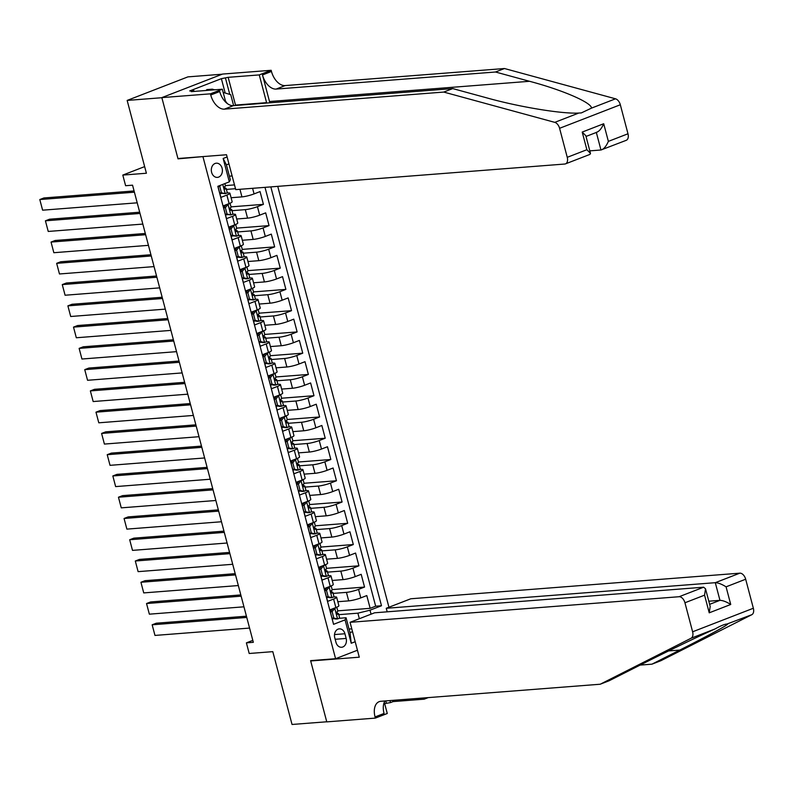<?xml version="1.0" encoding="UTF-8"?>
<svg xmlns="http://www.w3.org/2000/svg" width="793" height="793" viewBox="0 0 793 793"><rect width="100%" height="100%" fill="white"/><g stroke="black" fill="none" stroke-linecap="round" stroke-linejoin="round"><path stroke-width="1.19" d="M211.612 172.329A7.107 5.541 85.6 0 0 217.411 177.384A7.107 5.541 85.6 0 0 222.109 168.255A7.107 5.541 85.6 0 0 216.311 163.199A7.107 5.541 85.6 0 0 211.612 172.329M222.228 74.205L187.891 76.881L127.158 100.424L161.871 97.717L178.019 158.848L204.059 156.499M388.947 607.24L277.748 186.355M203.008 156.905L335.588 658.705L310.598 660.648L326.746 721.779L292.042 724.475L272.802 651.648L249.2 653.491L246.395 642.855L253.334 642.32L132.55 185.175L125.611 185.711L122.796 175.084L146.398 173.241L127.158 100.424M217.936 186.276L220.88 197.398L226.867 195.078L229.118 203.583A8.892 1.269 -14.8 0 0 232.151 201.739L229.911 193.234A8.892 1.269 165.2 0 1 226.867 195.078M229.118 203.583L223.12 205.902L226.491 218.66L232.488 216.34L234.728 224.845A8.892 1.269 -14.8 0 0 237.771 223.002L235.521 214.497A8.892 1.269 165.2 0 1 232.488 216.34M234.728 224.845L228.741 227.165L232.111 239.922L238.108 237.603L240.348 246.108A8.892 1.269 -14.8 0 0 243.392 244.264L241.141 235.759A8.892 1.269 165.2 0 1 238.108 237.603M240.348 246.108L234.361 248.427L237.731 261.184L243.719 258.865L245.969 267.37A8.892 1.269 -14.8 0 0 249.012 265.526L246.762 257.021A8.892 1.269 165.2 0 1 243.719 258.865M245.969 267.37L239.982 269.689L243.352 282.447L249.339 280.127L251.589 288.632A8.892 1.269 -14.8 0 0 254.622 286.788L252.382 278.284A8.892 1.269 165.2 0 1 249.339 280.127M251.589 288.632L245.592 290.952L248.962 303.709L254.959 301.39L257.2 309.894A8.892 1.269 -14.8 0 0 260.243 308.051L257.993 299.546A8.892 1.269 165.2 0 1 254.959 301.39M257.2 309.894L251.212 312.214L254.583 324.971L260.57 322.652L262.82 331.157A8.892 1.269 -14.8 0 0 265.863 329.313L263.613 320.808A8.892 1.269 165.2 0 1 260.57 322.652M262.82 331.157L256.833 333.476L260.203 346.234L266.19 343.914L268.44 352.419A8.892 1.269 -14.8 0 0 271.484 350.575L269.233 342.07A8.892 1.269 165.2 0 1 266.19 343.914M268.44 352.419L262.443 354.739L265.824 367.496L271.811 365.176L274.061 373.681A8.892 1.269 -14.8 0 0 277.094 371.838L274.854 363.333A8.892 1.269 165.2 0 1 271.811 365.176M274.061 373.681L268.064 376.001L271.434 388.758L277.431 386.439L279.671 394.944A8.892 1.269 -14.8 0 0 282.714 393.1L280.464 384.595A8.892 1.269 165.2 0 1 277.431 386.439M279.671 394.944L273.684 397.263L277.054 410.021L283.042 407.701L285.292 416.206A8.892 1.269 -14.8 0 0 288.335 414.372L286.085 405.867A8.892 1.269 165.2 0 1 283.042 407.701M285.292 416.206L279.305 418.526L282.675 431.283L288.662 428.963L290.912 437.468A8.892 1.269 -14.8 0 0 293.955 435.635L291.705 427.13A8.892 1.269 165.2 0 1 288.662 428.963M290.912 437.468L284.915 439.788L288.285 452.545L294.282 450.226L296.532 458.731A8.892 1.269 -14.8 0 0 299.566 456.897L297.325 448.392A8.892 1.269 165.2 0 1 294.282 450.226M296.532 458.731L290.535 461.05L293.906 473.808L299.903 471.488L302.143 479.993A8.892 1.269 -14.8 0 0 305.186 478.159L302.936 469.654A8.892 1.269 165.2 0 1 299.903 471.488M302.143 479.993L296.156 482.313L299.526 495.07L305.513 492.75L307.763 501.255A8.892 1.269 -14.8 0 0 310.806 499.421L308.556 490.917A8.892 1.269 165.2 0 1 305.513 492.75M307.763 501.255L301.776 503.575L305.146 516.332L311.134 514.013L313.384 522.518A8.892 1.269 -14.8 0 0 316.417 520.684L314.177 512.179A8.892 1.269 165.2 0 1 311.134 514.013M313.384 522.518L307.387 524.837L310.757 537.595L316.754 535.275L319.004 543.78A8.892 1.269 -14.8 0 0 322.037 541.946L319.797 533.441A8.892 1.269 165.2 0 1 316.754 535.275M319.004 543.78L313.007 546.099L316.377 558.857L322.374 556.537L324.615 565.042A8.892 1.269 -14.8 0 0 327.658 563.208L325.408 554.703A8.892 1.269 165.2 0 1 322.374 556.537M324.615 565.042L318.627 567.362L321.998 580.119L327.985 577.8L330.235 586.305A8.892 1.269 -14.8 0 0 333.278 584.471L331.028 575.966A8.892 1.269 165.2 0 1 327.985 577.8M330.235 586.305L324.248 588.624L327.618 601.381L333.605 599.062A8.892 1.269 -14.8 0 0 336.648 597.228A8.892 1.269 -14.8 0 0 334.616 596.951L333.328 597.05M337.828 601.718L348.682 600.876A8.892 1.269 -14.8 0 0 360.805 597.892L366.792 595.573L370.162 608.33L337.759 610.848M333.149 593.402L346.442 592.371A8.892 1.269 -14.8 0 0 358.555 589.387L364.552 587.068L332.138 589.586M364.552 587.068L361.182 574.31L355.185 576.63A8.892 1.269 -14.8 0 1 343.062 579.614L332.217 580.456M326.597 559.194L337.451 558.351A8.892 1.269 -14.8 0 0 349.564 555.368L355.561 553.048L358.932 565.805L326.528 568.323M320.977 537.932L331.831 537.089A8.892 1.269 -14.8 0 0 343.954 534.105L349.941 531.786L353.311 544.543L320.907 547.061M315.366 516.669L326.21 515.827A8.892 1.269 -14.8 0 0 338.333 512.843L344.321 510.523L347.691 523.281L315.287 525.799M309.746 495.407L320.6 494.564A8.892 1.269 -14.8 0 0 332.713 491.581L338.71 489.261L342.08 502.019L309.676 504.536M304.125 474.145L314.98 473.302A8.892 1.269 -14.8 0 0 327.093 470.318L333.09 467.999L336.46 480.756L304.056 483.274M298.505 452.882L309.359 452.04A8.892 1.269 -14.8 0 0 321.482 449.056L327.469 446.737L330.84 459.494L298.436 462.012M292.895 431.62L303.739 430.777A8.892 1.269 -14.8 0 0 315.862 427.794L321.849 425.474L325.219 438.232L292.815 440.749M287.274 410.358L298.128 409.515A8.892 1.269 -14.8 0 0 310.241 406.531L316.238 404.212L319.609 416.969L287.205 419.487M281.654 389.095L292.508 388.253A8.892 1.269 -14.8 0 0 304.621 385.269L310.618 382.95L313.988 395.707L281.584 398.225M276.033 367.833L286.888 366.99A8.892 1.269 -14.8 0 0 299.011 364.007L304.998 361.687L308.368 374.445L275.964 376.962M270.423 346.571L281.267 345.728A8.892 1.269 -14.8 0 0 293.39 342.745L299.377 340.425L302.748 353.182L270.344 355.7M264.803 325.308L275.657 324.456A8.892 1.269 -14.8 0 0 287.77 321.482L293.767 319.163L297.137 331.92L264.733 334.438M259.182 304.046L270.036 303.194A8.892 1.269 -14.8 0 0 282.149 300.22L288.146 297.9L291.517 310.658L259.113 313.176M253.562 282.784L264.416 281.931A8.892 1.269 -14.8 0 0 276.539 278.958L282.526 276.638L285.896 289.395L253.492 291.913M247.951 261.521L258.796 260.669A8.892 1.269 -14.8 0 0 270.919 257.695L276.906 255.376L280.276 268.133L247.872 270.651M242.331 240.259L253.185 239.407A8.892 1.269 -14.8 0 0 265.298 236.433L271.295 234.113L274.665 246.871L242.261 249.389M236.71 218.997L247.565 218.144A8.892 1.269 -14.8 0 0 259.688 215.171L265.675 212.851L269.045 225.608L236.641 228.126M231.09 197.735L241.944 196.882A8.892 1.269 -14.8 0 0 254.067 193.908L260.054 191.589L263.425 204.346L231.021 206.864M229.911 193.234A8.892 1.269 165.2 0 0 227.878 192.967L226.59 193.066M221.842 193.433L219.869 193.581M235.521 214.497A8.892 1.269 165.2 0 0 233.499 214.229L232.21 214.328M227.462 214.695L225.49 214.844M241.141 235.759A8.892 1.269 165.2 0 0 239.119 235.491L237.831 235.59M233.083 235.957L231.1 236.116M246.762 257.021A8.892 1.269 165.2 0 0 244.73 256.754L243.451 256.853M238.693 257.219L236.72 257.378M252.382 278.284A8.892 1.269 165.2 0 0 250.35 278.016L249.061 278.115M244.313 278.482L242.341 278.64M257.993 299.546A8.892 1.269 165.2 0 0 255.97 299.278L254.682 299.377M249.934 299.744L247.961 299.903M263.613 320.808A8.892 1.269 165.2 0 0 261.591 320.541L260.302 320.64M255.544 321.006L253.572 321.165M269.233 342.07A8.892 1.269 165.2 0 0 267.201 341.803L265.913 341.902M261.165 342.269L259.192 342.427M274.854 363.333A8.892 1.269 165.2 0 0 272.822 363.065L271.533 363.164M266.785 363.531L264.812 363.69M280.464 384.595A8.892 1.269 165.2 0 0 278.442 384.327L277.154 384.427M272.405 384.793L270.433 384.952M286.085 405.867A8.892 1.269 165.2 0 0 284.063 405.59L282.774 405.689M278.016 406.056L276.043 406.214M291.705 427.13A8.892 1.269 165.2 0 0 289.673 426.852L288.384 426.951M283.636 427.318L281.664 427.477M297.325 448.392A8.892 1.269 165.2 0 0 295.293 448.114L294.005 448.214M289.257 448.58L287.284 448.739M302.936 469.654A8.892 1.269 165.2 0 0 300.914 469.377L299.625 469.476M294.877 469.843L292.904 470.001M308.556 490.917A8.892 1.269 165.2 0 0 306.534 490.639L305.246 490.738M300.488 491.105L298.515 491.264M314.177 512.179A8.892 1.269 165.2 0 0 312.145 511.901L310.856 512M306.108 512.367L304.135 512.526M319.797 533.441A8.892 1.269 165.2 0 0 317.765 533.164L316.476 533.263M311.728 533.63L309.756 533.788M325.408 554.703A8.892 1.269 165.2 0 0 323.385 554.426L322.097 554.525M317.349 554.892L315.376 555.05M331.028 575.966A8.892 1.269 165.2 0 0 328.996 575.688L327.717 575.787M322.959 576.154L320.987 576.313M346.154 638.434L344.925 633.756A6.889 5.373 85.6 0 0 339.295 628.859A6.889 5.373 85.6 0 0 334.745 637.701L335.984 642.38A6.889 5.373 85.6 0 0 341.605 647.266A6.889 5.373 85.6 0 0 346.154 638.434L335.161 639.287M357.435 650.23L335.588 658.705M228.939 163.883L226.411 164.865L230.337 179.753L229.326 181.865L217.837 186.315L333.566 624.329L345.054 619.868L346.065 617.757L338.948 618.312M229.326 181.865L223.15 158.481L227.105 156.945M359.348 618.718L357.881 613.177L370.004 610.204L381.492 605.743L270.829 186.89M370.004 610.204L371.055 614.178M355.195 641.725L351.23 643.262L345.054 619.868M226.411 189.418L235.501 188.704M232.032 210.68L245.315 209.639L247.565 218.144M237.652 231.943L250.935 230.902L253.185 239.407M243.263 253.205L256.555 252.164L258.796 260.669M248.883 274.467L262.166 273.426L264.416 281.931M254.503 295.73L267.786 294.689L270.036 303.194M260.124 316.992L273.407 315.951L275.657 324.456M265.734 338.254L279.027 337.223L281.267 345.728M271.355 359.516L284.637 358.486L286.888 366.99M276.975 380.779L290.258 379.748L292.508 388.253M282.586 402.041L295.878 401.01L298.128 409.515M288.206 423.303L301.499 422.272L303.739 430.777M293.826 444.566L307.109 443.535L309.359 452.04M299.447 465.828L312.729 464.797L314.98 473.302M305.057 487.09L318.35 486.059L320.6 494.564M310.678 508.353L323.97 507.322L326.21 515.827M316.298 529.615L329.581 528.584L331.831 537.089M321.918 550.877L335.201 549.846L337.451 558.351M327.529 572.14L340.821 571.109L343.062 579.614M328.58 597.416L326.607 597.575M370.162 608.33L375.664 606.199L265.001 187.346M263.425 204.346L257.438 206.666A8.892 1.269 165.2 0 1 245.315 209.639M269.045 225.608L263.058 227.928A8.892 1.269 165.2 0 1 250.935 230.902M274.665 246.871L268.668 249.19A8.892 1.269 165.2 0 1 256.555 252.164M280.276 268.133L274.289 270.453A8.892 1.269 165.2 0 1 262.166 273.426M285.896 289.395L279.909 291.715A8.892 1.269 165.2 0 1 267.786 294.689M291.517 310.658L285.53 312.977A8.892 1.269 165.2 0 1 273.407 315.951M297.137 331.92L291.14 334.24A8.892 1.269 165.2 0 1 279.027 337.223M302.748 353.182L296.76 355.502A8.892 1.269 165.2 0 1 284.637 358.486M308.368 374.445L302.381 376.764A8.892 1.269 165.2 0 1 290.258 379.748M313.988 395.707L307.991 398.027A8.892 1.269 165.2 0 1 295.878 401.01M319.609 416.969L313.612 419.289A8.892 1.269 165.2 0 1 301.499 422.272M325.219 438.232L319.232 440.551A8.892 1.269 165.2 0 1 307.109 443.535M330.84 459.494L324.852 461.813A8.892 1.269 165.2 0 1 312.729 464.797M336.46 480.756L330.463 483.076A8.892 1.269 165.2 0 1 318.35 486.059M342.08 502.019L336.083 504.338A8.892 1.269 165.2 0 1 323.97 507.322M347.691 523.281L341.704 525.6A8.892 1.269 165.2 0 1 329.581 528.584M353.311 544.543L347.324 546.863A8.892 1.269 165.2 0 1 335.201 549.846M358.932 565.805L352.935 568.125A8.892 1.269 165.2 0 1 340.821 571.109M333.129 622.683L329.858 609.886L335.855 607.567A8.892 1.269 -14.8 0 0 338.889 605.733L336.648 597.228M334.2 618.679L332.227 618.837M346.065 617.757L350 632.645L352.528 631.664M349.049 629.057L351.785 628.839M338.77 614.664L357.881 613.177M144.643 166.609L122.796 175.084M252.818 640.367L246.395 642.855M229.395 176.165L232.131 175.947M375.664 606.199L381.492 605.743M234.49 184.898L225.4 185.602M350 632.645L351.23 643.262M223.15 158.481L226.411 164.865M178.019 158.848L179.069 158.441M333.833 608.35L334.834 608.271L332.108 611.671L333.803 618.054L337.64 618.907A5.888 0.843 -14.8 0 0 339.573 617.717L338.512 613.683A5.888 0.843 -14.8 0 0 338.353 613.544L336.43 612.82M337.64 618.907L335.746 619.026L332.059 618.203L333.803 618.054M249.567 628.076L154.972 635.431L152.157 624.795L156.261 623.209L246.435 616.191M334.834 608.271A5.888 0.843 -14.8 0 0 336.747 607.2M246.762 617.44L152.157 624.795L154.972 635.431M330.354 611.76L332.743 608.776M331.385 610.471A14.105 2.022 -14.8 0 0 329.987 610.372M336.787 607.18L337.838 611.125A5.888 0.843 165.2 0 1 336.966 611.849L337.64 614.406A5.888 0.843 -14.8 0 0 338.512 613.683M332.108 611.671L330.364 611.809M206.18 90.481L206.804 89.599L212.355 89.163L214.556 89.827M223.18 92.424L230.733 94.694L233.628 105.628M211.731 90.045L212.355 89.163M227.155 103.437A14.443 11.251 85.6 0 0 225.519 101.276M387.192 611.819L386.26 608.281L410.794 598.774L739.829 573.17A6.671 4.064 68.8 0 1 745.678 579.227L753.35 608.251A6.671 4.064 68.8 0 1 751.823 614.694L660.936 660.688L651.955 664.167L679.819 650.062C710.221 634.608 726.219 625.925 727.805 624.002C725.426 623.843 721.194 625.479 715.098 628.928C700.11 635.52 663.255 653.333 637.057 666.645L609.193 680.741L600.202 684.23L380.848 701.29A15.553 9.486 -111.2 0 0 379.153 701.676A15.553 9.486 -111.2 0 0 375.059 716.931L375.367 718.101L326.775 721.878L310.687 660.965L359.279 657.189L350.06 622.317L679.095 596.723L703.639 587.207L374.603 612.801L350.06 622.317M751.823 614.694L727.102 623.982M311.738 660.559L310.687 660.965M640.139 665.089L651.955 664.167M745.678 579.227L726.071 586.83L730.73 604.484L709.229 612.82L704.561 595.166L684.944 602.769L692.616 631.793L753.35 608.251M715.098 628.928L691.08 638.236L600.202 684.23M392.783 700.368L393.11 701.587L390.483 702.608L389.948 700.586M384.655 703.579L390.483 702.608M384.298 702.241L387.271 713.492L375.367 718.101M428.24 697.602L424.205 699.168L423.878 697.949M393.11 701.587L424.205 699.168M386.26 608.281L715.296 582.686L739.829 573.17M691.08 638.236A6.671 4.064 -111.2 0 0 692.616 631.793M684.944 602.769A6.671 4.064 -111.2 0 0 679.095 596.723M384.942 700.972A15.553 9.486 -111.2 0 0 384.05 713.452L375.059 716.931M386.31 702.935L385.775 700.913M708.803 601.203L719.955 600.341L715.296 582.686C718.22 582.776 721.818 584.163 726.071 586.83M730.73 604.484C726.477 601.808 722.889 600.42 719.955 600.341L709.626 604.335M709.229 612.82L710.181 606.417L705.512 588.773L703.639 587.207M704.561 595.166L705.512 588.773M269.828 102.812A28.944 22.551 85.6 0 0 269.511 101.524L262.493 74.948L271.474 71.459L271.166 70.29L222.575 74.066L161.841 97.618L177.939 158.531L226.53 154.754L235.739 189.626L564.775 164.032A6.671 4.064 -111.2 0 0 565.498 163.864A6.671 4.064 -111.2 0 0 567.253 157.321L559.59 128.297A6.671 4.064 -111.2 0 0 554.783 122.36L443.743 92.067L224.389 109.137A15.553 9.486 68.8 0 1 210.74 95.001L210.432 93.832L161.841 97.618M443.743 92.067L452.734 88.588L486.783 97.876C518.89 106.916 562.336 114.083 578.801 113.042L581.309 112.923L591.499 108.126C591.776 102.674 562.524 90.005 529.546 81.292L495.496 72.004L276.142 89.074A15.553 9.486 68.8 0 1 262.493 74.948M589.814 150.868L600.965 149.996L596.336 132.451M495.496 72.004L504.487 68.525L285.123 85.585A15.553 9.486 68.8 0 1 271.474 71.459M210.74 95.001L219.73 91.522A15.553 9.486 68.8 0 0 233.38 105.647L452.734 88.588M567.253 157.321L586.87 149.718L582.211 132.074L603.711 123.738L608.37 141.382L627.987 133.779L620.324 104.755L559.59 128.297M591.499 108.126L615.517 98.808L504.487 68.525M210.432 93.832L222.327 89.222L191.232 91.641L193.859 90.62L194.067 91.423M225.172 93.019L221.376 78.666L189.696 90.947L193.859 90.62M221.376 78.666L228.166 77.327L259.261 74.909L271.166 70.29M266.706 103.06A24.999 19.478 85.6 0 0 266.597 102.654L259.261 74.909M222.327 89.222L225.777 102.238M615.517 98.808A6.671 4.064 68.8 0 1 620.324 104.755M627.987 133.779A6.671 4.064 68.8 0 1 626.232 140.321L600.965 149.996C603.691 149.272 606.159 146.408 608.37 141.382M228.166 77.327L235.501 105.072A24.999 19.478 -94.4 0 1 235.6 105.479M229.782 94.407L225.539 78.338M586.87 149.718L590.478 153.366L589.962 154.387L565.498 163.864M582.211 132.074L585.819 135.712L590.478 153.366M603.711 123.738C601.49 128.753 599.022 131.628 596.306 132.352M328.213 587.088L329.214 587.008L326.498 590.408L328.183 596.792L332.029 597.644A5.888 0.843 -14.8 0 0 333.962 596.455L332.891 592.421A5.888 0.843 -14.8 0 0 332.733 592.282L330.81 591.558M332.029 597.644L330.215 597.783L326.438 596.941L328.183 596.792M243.947 606.814L149.352 614.169L146.536 603.532L150.64 601.946L240.814 594.928M329.214 587.008A5.888 0.843 -14.8 0 0 331.127 585.938M241.141 596.177L146.536 603.532L149.352 614.169M324.733 590.498L327.122 587.514M325.764 589.209A14.105 2.022 -14.8 0 0 324.367 589.11M331.177 585.918L332.217 589.863A5.888 0.843 165.2 0 1 331.345 590.587L332.019 593.144A5.888 0.843 -14.8 0 0 332.891 592.421M326.498 590.408L324.753 590.547M322.592 565.825L323.594 565.746L320.878 569.146L322.563 575.53L326.409 576.382A5.888 0.843 -14.8 0 0 328.342 575.193L327.271 571.158A5.888 0.843 -14.8 0 0 327.122 571.019L325.189 570.296M326.409 576.382L324.506 576.501L320.828 575.678L322.563 575.53M238.336 585.551L143.731 592.906L140.926 582.27L145.03 580.684L235.194 573.666M323.594 565.746A5.888 0.843 -14.8 0 0 325.517 564.675M235.521 574.915L140.926 582.27L143.731 592.906M319.123 569.235L321.502 566.252M320.144 567.947A14.105 2.022 -14.8 0 0 318.756 567.847M325.556 564.656L326.597 568.601A5.888 0.843 165.2 0 1 325.725 569.324L326.399 571.882A5.888 0.843 -14.8 0 0 327.271 571.158M320.878 569.146L319.133 569.285M316.972 544.563L317.983 544.484L315.257 547.884L316.942 554.267L320.788 555.12A5.888 0.843 -14.8 0 0 322.721 553.93L321.651 549.896A5.888 0.843 -14.8 0 0 321.502 549.757L319.569 549.034M320.788 555.12L318.885 555.239L315.208 554.416L316.942 554.267M232.716 564.289L138.111 571.644L135.306 561.008L139.409 559.422L229.573 552.404M317.983 544.484A5.888 0.843 -14.8 0 0 319.896 543.413M229.911 553.653L135.306 561.008L138.111 571.644M313.503 547.973L315.892 544.989M314.524 546.684A14.105 2.022 -14.8 0 0 313.136 546.585M319.936 543.393L320.977 547.339A5.888 0.843 165.2 0 1 320.104 548.062L320.778 550.61A5.888 0.843 -14.8 0 0 321.651 549.896M315.257 547.884L313.513 548.022M311.362 523.301L312.363 523.221L309.647 526.621L311.332 533.005L315.168 533.858A5.888 0.843 -14.8 0 0 317.101 532.668L316.04 528.634A5.888 0.843 -14.8 0 0 315.882 528.495L313.959 527.771M315.168 533.858L313.275 533.976L309.587 533.154L311.332 533.005M227.095 543.017L132.5 550.382L129.685 539.746L133.789 538.16L223.963 531.141M312.363 523.221A5.888 0.843 -14.8 0 0 314.276 522.151M224.29 532.39L129.685 539.746L132.5 550.382M307.882 526.711L310.271 523.727M308.913 525.422A14.105 2.022 -14.8 0 0 307.515 525.323M314.325 522.131L315.366 526.076A5.888 0.843 165.2 0 1 314.494 526.8L315.168 529.347A5.888 0.843 -14.8 0 0 316.04 528.634M309.647 526.621L307.902 526.76M305.741 502.038L306.742 501.959L304.026 505.359L305.711 511.743L309.557 512.595A5.888 0.843 -14.8 0 0 311.49 511.406L310.42 507.371A5.888 0.843 -14.8 0 0 310.261 507.233L308.338 506.509M309.557 512.595L307.743 512.734L303.967 511.891L305.711 511.743M221.475 521.754L126.88 529.119L124.065 518.483L128.169 516.897L218.343 509.879M306.742 501.959A5.888 0.843 -14.8 0 0 308.655 500.889M218.67 511.128L124.065 518.483L126.88 529.119M302.262 505.448L304.651 502.465M303.293 504.16A14.105 2.022 -14.8 0 0 301.895 504.061M308.705 500.869L309.746 504.814A5.888 0.843 165.2 0 1 308.874 505.537L309.548 508.085A5.888 0.843 -14.8 0 0 310.42 507.371M304.026 505.359L302.282 505.498M300.121 480.776L301.132 480.697L298.406 484.097L300.091 490.48L303.937 491.333A5.888 0.843 -14.8 0 0 305.87 490.143L304.799 486.109A5.888 0.843 -14.8 0 0 304.651 485.97L302.718 485.247M303.937 491.333L302.034 491.452L298.356 490.629L300.091 490.48M215.865 500.492L121.26 507.857L118.454 497.221L122.558 495.635L212.722 488.617M301.132 480.697A5.888 0.843 -14.8 0 0 303.045 479.626M213.049 489.866L118.454 497.221L121.26 507.857M296.651 484.186L299.03 481.202M297.672 482.897A14.105 2.022 -14.8 0 0 296.285 482.798M303.085 479.606L304.125 483.552A5.888 0.843 165.2 0 1 303.253 484.275L303.927 486.823A5.888 0.843 -14.8 0 0 304.799 486.109M298.406 484.097L296.661 484.236M294.5 459.514L295.511 459.434L292.786 462.834L294.471 469.218L298.317 470.071A5.888 0.843 -14.8 0 0 300.25 468.881L299.179 464.847A5.888 0.843 -14.8 0 0 299.03 464.708L297.097 463.984M298.317 470.071L296.413 470.19L292.736 469.367L294.471 469.218M210.244 479.23L115.639 486.595L112.834 475.959L116.938 474.373L207.102 467.355M295.511 459.434A5.888 0.843 -14.8 0 0 297.425 458.364M207.439 468.604L112.834 475.959L115.639 486.595M291.031 462.924L293.42 459.94M292.052 461.635A14.105 2.022 -14.8 0 0 290.664 461.536M297.464 458.344L298.505 462.289A5.888 0.843 165.2 0 1 297.633 463.013L298.307 465.56A5.888 0.843 -14.8 0 0 299.179 464.847M292.786 462.834L291.041 462.973M288.89 438.251L289.891 438.172L287.175 441.572L288.86 447.956L292.696 448.808A5.888 0.843 -14.8 0 0 294.629 447.619L293.569 443.584A5.888 0.843 -14.8 0 0 293.41 443.446L291.487 442.722M292.696 448.808L290.892 448.947L287.116 448.104L288.86 447.956M204.624 457.967L110.029 465.332L107.214 454.696L111.317 453.11L201.491 446.092M289.891 438.172A5.888 0.843 -14.8 0 0 291.804 437.102M201.819 447.341L107.214 454.696L110.029 465.332M285.411 441.661L287.8 438.678M286.442 440.373A14.105 2.022 -14.8 0 0 285.044 440.274M291.854 437.082L292.895 441.027A5.888 0.843 165.2 0 1 292.022 441.751L292.696 444.298A5.888 0.843 -14.8 0 0 293.569 443.584M287.175 441.572L285.43 441.711M283.27 416.989L284.271 416.91L281.555 420.31L283.24 426.693L287.086 427.546A5.888 0.843 -14.8 0 0 289.019 426.356L287.948 422.322A5.888 0.843 -14.8 0 0 287.79 422.183L285.867 421.46M287.086 427.546L285.183 427.665L281.495 426.842L283.24 426.693M199.013 436.705L104.408 444.07L101.593 433.434L105.697 431.848L195.871 424.83M284.271 416.91A5.888 0.843 -14.8 0 0 286.184 415.839M196.198 426.079L101.593 433.434L104.408 444.07M279.79 420.399L282.179 417.415M280.821 419.11A14.105 2.022 -14.8 0 0 279.423 419.011M286.233 415.819L287.274 419.765A5.888 0.843 165.2 0 1 286.402 420.488L287.076 423.036A5.888 0.843 -14.8 0 0 287.948 422.322M281.555 420.31L279.81 420.449M277.649 395.727L278.66 395.648L275.934 399.048L277.619 405.431L281.465 406.284A5.888 0.843 -14.8 0 0 283.398 405.094L282.328 401.06A5.888 0.843 -14.8 0 0 282.179 400.921L280.246 400.197M281.465 406.284L279.562 406.403L275.885 405.58L277.619 405.431M193.393 415.443L98.788 422.808L95.983 412.172L100.087 410.586L190.251 403.568M278.66 395.648A5.888 0.843 -14.8 0 0 280.573 394.577M190.578 404.817L95.983 412.172L98.788 422.808M274.18 399.127L276.569 396.153M275.201 397.848A14.105 2.022 -14.8 0 0 273.813 397.749M280.613 394.557L281.654 398.502A5.888 0.843 165.2 0 1 280.781 399.226L281.456 401.773A5.888 0.843 -14.8 0 0 282.328 401.06M275.934 399.048L274.19 399.186M272.029 374.465L273.04 374.385L270.314 377.785L271.999 384.169L275.845 385.021A5.888 0.843 -14.8 0 0 277.778 383.832L276.707 379.788A5.888 0.843 -14.8 0 0 276.559 379.659L274.626 378.935M275.845 385.021L273.942 385.14L270.264 384.318L271.999 384.169M187.772 394.18L93.168 401.545L90.362 390.909L94.466 389.323L184.63 382.305M273.04 374.385A5.888 0.843 -14.8 0 0 274.953 373.315L276.033 377.24A5.888 0.843 165.2 0 1 275.161 377.964L275.835 380.511A5.888 0.843 -14.8 0 0 276.707 379.788M184.967 383.554L90.362 390.909L93.168 401.545M268.559 377.864L270.948 374.891M269.59 376.586A14.105 2.022 -14.8 0 0 268.193 376.487M270.314 377.785L268.569 377.924M266.418 353.202L267.419 353.123L264.703 356.523L266.389 362.907L270.225 363.759A5.888 0.843 -14.8 0 0 272.158 362.57L271.097 358.525A5.888 0.843 -14.8 0 0 270.938 358.396L269.015 357.673M270.225 363.759L268.421 363.898L264.644 363.055L266.389 362.907M182.152 372.918L87.557 380.283L84.742 369.647L88.846 368.061L179.02 361.043M267.419 353.123A5.888 0.843 -14.8 0 0 269.333 352.052M179.347 362.292L84.742 369.647L87.557 380.283M262.939 356.602L265.328 353.628M263.97 355.323A14.105 2.022 -14.8 0 0 262.572 355.214M269.382 352.033L270.423 355.978A5.888 0.843 165.2 0 1 269.551 356.701L270.225 359.249A5.888 0.843 -14.8 0 0 271.097 358.525M264.703 356.523L262.959 356.662M260.798 331.94L261.799 331.861L259.083 335.261L260.768 341.644L264.614 342.497A5.888 0.843 -14.8 0 0 266.547 341.307L265.477 337.263A5.888 0.843 -14.8 0 0 265.318 337.134L263.395 336.41M264.614 342.497L262.711 342.616L259.024 341.793L260.768 341.644M176.542 351.656L81.937 359.021L79.131 348.385L83.235 346.799L173.399 339.781M261.799 331.861A5.888 0.843 -14.8 0 0 263.712 330.79M173.726 341.03L79.131 348.385L81.937 359.021M257.319 335.34L259.707 332.366M258.349 334.061A14.105 2.022 -14.8 0 0 256.952 333.952M263.762 330.77L264.803 334.715A5.888 0.843 165.2 0 1 263.93 335.439L264.604 337.987A5.888 0.843 -14.8 0 0 265.477 337.263M259.083 335.261L257.338 335.399M255.177 310.678L256.189 310.598L253.463 313.998L255.148 320.382L258.994 321.234A5.888 0.843 -14.8 0 0 260.927 320.045L259.856 316.001A5.888 0.843 -14.8 0 0 259.707 315.872L257.775 315.148M258.994 321.234L257.091 321.353L253.413 320.531L255.148 320.382M170.921 330.394L76.316 337.759L73.511 327.122L77.615 325.536L167.779 318.518M256.189 310.598A5.888 0.843 -14.8 0 0 258.102 309.528L259.182 313.453A5.888 0.843 165.2 0 1 258.31 314.177L258.984 316.724A5.888 0.843 -14.8 0 0 259.856 316.001M168.106 319.767L73.511 327.122L76.316 337.759M251.708 314.078L254.097 311.104M252.729 312.799A14.105 2.022 -14.8 0 0 251.341 312.69M253.463 313.998L251.718 314.137M249.557 289.415L250.568 289.336L247.842 292.736L249.527 299.12L253.373 299.972A5.888 0.843 -14.8 0 0 255.306 298.783L254.246 294.738A5.888 0.843 -14.8 0 0 254.087 294.609L252.164 293.886M253.373 299.972L247.793 299.268M165.301 309.131L70.696 316.496L67.891 305.86L71.994 304.274L162.159 297.256M250.568 289.336A5.888 0.843 -14.8 0 0 252.481 288.265M162.496 298.505L67.891 305.86L70.696 316.496M246.088 292.815L248.477 289.841M247.119 291.537A14.105 2.022 -14.8 0 0 245.721 291.428M252.521 288.246L253.572 292.191A5.888 0.843 165.2 0 1 252.699 292.914L253.373 295.462A5.888 0.843 -14.8 0 0 254.246 294.738M247.842 292.736L246.098 292.875M247.783 299.248L249.527 299.12M243.947 268.153L244.948 268.074L242.232 271.474L243.917 277.857L247.763 278.71A5.888 0.843 -14.8 0 0 249.686 277.52L248.625 273.476A5.888 0.843 -14.8 0 0 248.467 273.347L246.544 272.623M247.763 278.71L245.949 278.849L242.172 278.006L243.917 277.857M159.68 287.869L65.085 295.234L62.27 284.598L66.374 283.012L156.548 275.994M244.948 268.074A5.888 0.843 -14.8 0 0 246.861 267.003M156.875 277.243L62.27 284.598L65.085 295.234M240.467 271.553L242.856 268.579M241.498 270.274A14.105 2.022 -14.8 0 0 240.101 270.165M246.91 266.983L247.951 270.928A5.888 0.843 165.2 0 1 247.079 271.652L247.753 274.2A5.888 0.843 -14.8 0 0 248.625 273.476M242.232 271.474L240.487 271.612M238.326 246.891L239.327 246.811L236.611 250.211L238.297 256.595L242.143 257.447A5.888 0.843 -14.8 0 0 244.075 256.258L243.005 252.214A5.888 0.843 -14.8 0 0 242.846 252.085L240.923 251.361M242.143 257.447L240.239 257.566L236.552 256.744L238.297 256.595M154.07 266.607L59.465 273.972L56.66 263.335L60.764 261.749L150.928 254.731M239.327 246.811A5.888 0.843 -14.8 0 0 241.25 245.741L242.331 249.666A5.888 0.843 165.2 0 1 241.459 250.39L242.133 252.937A5.888 0.843 -14.8 0 0 243.005 252.214M151.255 255.98L56.66 263.335L59.465 273.972M234.857 250.291L237.236 247.317M235.878 249.012A14.105 2.022 -14.8 0 0 234.49 248.903M236.611 250.211L234.867 250.35M232.706 225.628L233.717 225.549L230.991 228.949L232.676 235.323L236.522 236.185A5.888 0.843 -14.8 0 0 238.455 234.996L237.385 230.951A5.888 0.843 -14.8 0 0 237.236 230.822L235.303 230.099M236.522 236.185L230.941 235.481M148.45 245.344L53.845 252.709L51.039 242.073L55.143 240.487L145.307 233.469M233.717 225.549A5.888 0.843 -14.8 0 0 235.63 224.478M145.634 234.718L51.039 242.073L53.845 252.709M229.236 229.028L231.625 226.045M230.257 227.75A14.105 2.022 -14.8 0 0 228.87 227.641M235.67 224.459L236.71 228.404A5.888 0.843 165.2 0 1 235.838 229.127L236.512 231.675A5.888 0.843 -14.8 0 0 237.385 230.951M230.991 228.949L229.246 229.088M230.932 235.462L232.676 235.323M227.095 204.366L228.097 204.287L225.371 207.687L227.056 214.06L230.902 214.923A5.888 0.843 -14.8 0 0 232.835 213.733L231.774 209.689A5.888 0.843 -14.8 0 0 231.615 209.56L229.692 208.837M230.902 214.923L225.321 214.219L227.056 214.06M142.829 224.082L48.224 231.447L45.419 220.811L49.523 219.225L139.697 212.207M228.097 204.287A5.888 0.843 -14.8 0 0 230.01 203.216M140.024 213.456L45.419 220.811L48.224 231.447M223.616 207.766L226.005 204.782M224.647 206.487A14.105 2.022 -14.8 0 0 223.249 206.378M230.049 203.196L231.1 207.142A5.888 0.843 165.2 0 1 230.228 207.865L230.902 210.413A5.888 0.843 -14.8 0 0 231.774 209.689M225.371 207.687L223.626 207.825M220.741 185.195L219.76 186.424L221.445 192.798L225.291 193.661A5.888 0.843 -14.8 0 0 227.224 192.471L226.154 188.427A5.888 0.843 -14.8 0 0 225.995 188.298L224.072 187.574M225.291 193.661L219.701 192.957L221.445 192.798M137.209 202.82L42.614 210.185L39.799 199.549L43.902 197.963L134.076 190.944M134.404 192.193L39.799 199.549L42.614 210.185M224.875 183.589L225.48 185.879A5.888 0.843 165.2 0 1 224.607 186.603L225.281 189.15A5.888 0.843 -14.8 0 0 226.154 188.427M219.76 186.424L218.016 186.563M239.942 189.299L241.944 196.882M346.442 592.371L348.682 600.876M358.555 589.387L360.805 597.892M252.59 188.308L254.067 193.908M257.438 206.666L259.688 215.171M263.058 227.928L265.298 236.433M268.668 249.19L270.919 257.695M274.289 270.453L276.539 278.958M279.909 291.715L282.149 300.22M285.53 312.977L287.77 321.482M291.14 334.24L293.39 342.745M296.76 355.502L299.011 364.007M302.381 376.764L304.621 385.269M307.991 398.027L310.241 406.531M313.612 419.289L315.862 427.794M319.232 440.551L321.482 449.056M324.852 461.813L327.093 470.318M330.463 483.076L332.713 491.581M336.083 504.338L338.333 512.843M341.704 525.6L343.954 534.105M347.324 546.863L349.564 555.368M352.935 568.125L355.185 576.63M333.605 599.062L335.855 607.567M334.497 634.569L344.925 633.756M334.765 608.36L337.55 618.887M331.563 610.253L331.315 609.331M679.819 650.062L668.608 650.934M529.546 81.292L269.511 101.524M276.142 89.074L285.123 85.585M233.38 105.647L224.389 109.137M554.783 122.36L578.801 113.042M235.501 105.072L266.597 102.654M329.145 587.098L331.93 597.625M325.943 588.991L325.695 588.069M323.534 565.835L326.31 576.362M320.322 567.729L320.075 566.807M317.914 544.573L320.689 555.1M314.702 546.466L314.464 545.544M312.293 523.311L315.079 533.838M309.092 525.204L308.844 524.282M306.673 502.048L309.458 512.575M303.471 503.942L303.223 503.02M301.062 480.786L303.838 491.313M297.851 482.679L297.613 481.748M295.442 459.524L298.227 470.051M292.23 461.417L291.993 460.485M289.822 438.261L292.607 448.788M286.62 440.155L286.372 439.223M284.211 416.999L286.987 427.526M281 418.892L280.752 417.961M278.591 395.737L281.366 406.264M275.379 397.63L275.141 396.698M272.97 374.474L275.756 385.001M269.759 376.368L269.521 375.436M267.35 353.212L270.135 363.739M264.148 355.105L263.9 354.174M261.74 331.95L264.515 342.477M258.528 333.843L258.28 332.911M256.119 310.687L258.895 321.215M252.908 312.581L252.67 311.649M250.499 289.425L253.284 299.942M247.297 291.318L247.049 290.387M244.878 268.163L247.664 278.68M241.677 270.056L241.429 269.124M239.268 246.901L242.043 257.418M236.056 248.794L235.808 247.862M233.648 225.638L236.423 236.155M230.436 227.532L230.198 226.6M228.027 204.376L230.813 214.893M224.825 206.269L224.578 205.337M222.754 184.412L225.192 193.631M597.109 132.153L586.007 136.455"/></g></svg>
